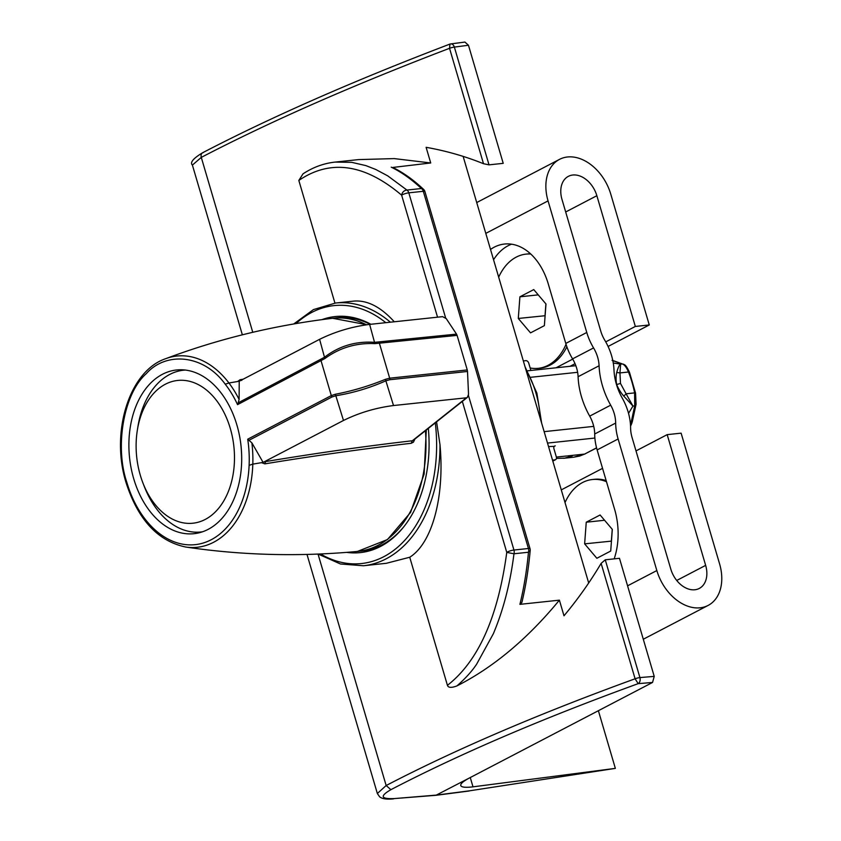 <?xml version="1.0" encoding="UTF-8"?>
<svg xmlns="http://www.w3.org/2000/svg" width="841" height="841" viewBox="0 0 841 841"><rect width="100%" height="100%" fill="white"/><g stroke="black" fill="none" stroke-linecap="round" stroke-linejoin="round"><path stroke-width="1.26" d="M414.897 439.055L413.467 442.124L411.207 443.302C367.128 448.295 311.843 456.127 264.831 463.864L261.488 462.666L252.815 464.127A96.158 65.461 83.9 0 1 185.724 547.028C242.134 555.386 299.364 556.868 357.414 551.444A117.235 79.8 -96.1 0 0 425.42 430.708M185.724 547.028C157.961 541.183 138.103 519.812 126.161 482.923C110.192 432.369 129.325 370.807 165.719 358.676A96.158 65.461 83.9 0 1 228.931 382.981L225.23 384.2C203.606 354.334 166.045 351.296 146.302 373.646C123.585 393.546 114.618 446.55 126.823 482.335A93.34 63.538 83.9 0 0 196.542 544.484A93.34 63.538 83.9 0 0 249.115 465.346A93.34 63.538 -96.1 0 0 247.717 439.202L251.88 442.85L263.107 462.403M236.868 424.926A82.323 56.032 83.9 0 1 193.987 533.688A82.323 56.032 83.9 0 1 133.719 478.739A82.323 56.032 83.9 0 1 176.599 369.977A82.323 56.032 83.9 0 1 236.868 424.926M237.688 381.509L239.506 381.11L237.604 381.53L240.074 379.722L243.165 379.196M264.831 463.864L265.619 461.572L261.488 462.666M411.207 443.302L412.321 440.768L413.698 439.769L412.321 440.768C366.203 446.077 317.309 453.015 265.619 461.572M412.321 440.768L466.461 397.793L393.514 405.541C375.738 407.822 359.065 412.794 343.485 420.468L335.822 395.743L332.027 396.963L249.188 440.179M263.391 462.245L343.485 420.468M240.074 379.722L241.735 380.426M466.461 397.793L467.365 397.404L468.532 394.334L467.512 371.47L389.825 379.722L385.851 380.815C369.598 388.016 352.926 392.989 335.822 395.743A2.87 1.829 80.9 0 1 335.37 394.25C352.316 390.991 368.999 386.019 385.399 379.333L389.677 378.187L467.26 369.945L457.084 335.38L374.897 343.633C356.269 342.771 339.585 347.743 324.868 358.56L237.551 404.647A93.34 63.538 -96.1 0 0 225.23 384.2M239.506 381.11L319.601 339.322C335.181 331.648 351.853 326.676 369.63 324.395L374.529 342.34L456.516 334.119L446.235 318.602L442.576 316.647L369.63 324.395M467.26 369.945L467.512 371.47M456.516 334.119L457.084 335.38M239.222 381.257L239.107 399.433L238.192 402.828L324.5 357.257C339.091 345.998 355.764 341.025 374.529 342.34A2.87 1.503 95.9 0 1 374.897 343.633M247.717 439.202L331.312 395.596L335.37 394.25M385.399 379.333A2.87 1.745 66.1 0 1 385.851 380.815L393.514 405.541M238.192 402.828L237.551 404.647M319.601 339.322L324.5 357.257A2.87 1.587 50.4 0 0 324.868 358.56M566.75 455.98L556.374 457.084M403.501 527.139A117.256 79.821 83.9 0 1 382.014 544.842A117.256 79.821 83.9 0 1 361.893 550.992A117.256 79.821 83.9 0 1 359.685 551.181M334.928 318.066A117.256 79.821 83.9 0 1 337.115 317.793A117.256 79.821 83.9 0 1 370.261 324.332M547.512 443.081L594.871 438.045M593.735 426.376L544.148 431.643M530.871 377.273L577.62 372.3M575.843 365.688L527.528 370.818M548.542 446.582L554.272 446.371M530.881 370.46L528.737 363.144A2.87 2.029 -117.5 0 0 525.846 360.663L523.333 360.926M552.821 461.11L555.565 459.68A2.87 2.029 -117.5 0 0 556.332 456.915L553.946 448.8A2.87 2.029 -117.5 0 1 554.703 446.024A2.87 2.029 -117.5 0 1 555.239 445.867M552.516 460.111L555.039 459.838A2.87 2.029 -117.5 0 0 555.565 459.68M630.466 424.589A64.126 29.393 -109.1 0 0 631.034 422.907A2.87 2.187 16.4 0 0 632.316 421.646L636.08 404.258L635.544 392.905L634.619 392.884L634.713 405.888L636.048 403.512M596.584 447.959L584.611 454.087L596.553 447.854M572.364 455.906L564.721 458.145L556.427 458.419M585.136 453.93L573.72 457.21L579.67 456.053L584.611 454.087L567.686 455.885M629.457 372.437A2.87 0.799 158.2 0 0 629.457 372.237A2.87 0.799 158.2 0 0 628.479 372.016C626.492 367.349 624.464 364.658 622.372 363.953L613.467 360.705A2.87 2.607 106.1 0 0 612.816 360.61M616.506 384.642A86.539 1.188 -26.4 0 1 616.663 384.558C615.854 379.974 615.875 375.948 616.726 372.468C618.051 367.57 619.344 364.794 620.626 364.132L613.268 363.018M628.532 413.33L632.968 406.066L623.633 395.922C620.816 392.715 618.492 388.92 616.663 384.558L620.479 383.433L626.093 393.788L634.619 392.884A85.193 57.987 83.9 0 0 628.479 372.016L619.954 372.92L620.626 364.132L622.372 363.953L612.7 360.621M630.477 424.684A2.87 2.25 18.9 0 0 631.728 423.475L632.316 421.646M616.726 372.468L619.954 372.92L620.479 383.433M623.633 395.922A2.87 0.967 -39.3 0 0 626.093 393.788L632.968 406.066L634.713 405.888L631.034 422.907L630.33 422.981M623.412 364.132L623.412 364.132C624.937 365.194 625.62 364.174 629.457 372.237L635.502 392.968M470.266 777.547L472.999 786.84L615.276 768.39L469.762 790.782L436.658 795.071L394.482 798.572C380.805 799.171 379.617 796.196 390.907 789.667C459.491 753.999 541.919 718.656 638.182 683.649L652.553 682.45L654.224 676.385L619.47 558.298L605.257 559.812L601.126 563.375C590.203 581.751 577.83 599.234 563.996 615.801L559.391 600.159L519.906 604.353C523.838 588.343 526.697 570.976 528.474 552.243L513.977 553.777L506.766 552.39C498.051 617 478.266 661.31 447.433 685.331L409.735 557.247C432.285 543.128 444.784 496.695 440.001 444.794L436.574 421.856M428.342 428.384A118.697 80.799 83.9 0 1 380.668 546.377A118.697 80.799 83.9 0 1 360.295 552.611A118.697 80.799 83.9 0 1 346.713 552.379M321.998 319.622A118.697 80.799 83.9 0 1 335.223 316.552A118.697 80.799 83.9 0 1 370.849 324.269M394.282 321.777C380.689 306.818 367.139 299.932 353.651 301.12L335.548 303.033A132.09 89.924 83.9 0 1 390.371 322.198M409.735 557.247L386.355 563.291L363.459 565.751L340.489 563.996L318.171 554.082M469.762 790.782L615.276 768.39M615.349 768.38L598.382 710.708M394.482 798.572L435.89 795.313L469.635 777.872C463.349 781.194 460.384 783.749 460.752 785.536C461.446 787.292 465.536 787.723 472.999 786.84M468.469 45.256L464.915 42.071L450.744 43.911A4.783 3.269 82.6 0 1 454.361 47.085L489.02 164.847L503.223 163.343L468.469 45.256L454.361 47.085A4.783 0.904 163.6 0 0 449.536 48.305L449.977 44.153A4.783 3.269 82.6 0 1 450.744 43.911A4.783 4.783 0 0 0 449.651 44.184L449.662 44.184C353.704 80.799 271.338 116.994 202.555 152.778C193.178 158.465 189.793 162.565 192.4 165.088L201.283 157.393C270.329 121.472 353.073 85.109 449.536 48.305L483.501 163.711L489.02 164.847M463.139 156.405L588.689 582.992M652.553 682.45L469.635 777.872M469.078 791.013L435.89 795.313M334.939 303.107L298.828 180.437L303.012 173.845C313.052 167.243 323.764 163.322 335.149 162.082L351.706 162.345L365.867 165.603L375.664 169.43L387.722 175.853L406.928 190.066L421.425 188.521L423.58 189.372C413.383 179.785 403.112 172.479 392.779 167.454L430.718 162.965L426.114 147.322C445.846 150.791 464.978 156.258 483.501 163.711M519.906 604.353L521.872 602.44M605.257 559.812L639.917 677.573A4.783 3.238 85.3 0 1 638.182 683.649L635.092 678.782C538.177 714.03 455.202 749.615 386.156 785.526L377.357 793.515L379.564 796.742C382.045 798.866 386.723 799.56 393.609 798.834M447.433 685.331C448.285 687.801 451.459 687.991 456.957 685.899C493.499 667.323 527.643 638.75 559.391 600.159M335.17 162.082L358.613 159.59L394.24 158.602L430.718 162.965M298.828 180.437C330.418 158.949 364.689 163.869 401.641 195.186C402.25 192.137 404.006 190.423 406.928 190.066A4.783 3.259 83.9 0 1 408.81 192.831L423.307 191.296A4.783 3.259 -96.1 0 0 421.425 188.521C411.375 179.165 401.315 172.048 391.223 167.159M521.862 602.492C525.709 586.597 528.484 569.262 530.198 550.498L528.474 552.243A4.783 3.259 -96.1 0 0 528.432 548.5A4.783 0.904 -16.4 0 1 530.03 548.71L424.894 191.506A4.783 0.904 163.6 0 0 423.307 191.296L528.432 548.5L513.946 550.035A4.783 3.259 83.9 0 1 513.977 553.777C510.235 583.444 503.339 610.124 493.31 633.809L476.689 664.085C472.148 671.034 465.567 678.309 456.957 685.899M423.58 189.372L423.58 189.372A4.783 4.783 0 0 1 424.894 191.506M142.938 483.007A71.79 48.873 -96.1 0 0 207.79 517.972A71.79 48.873 -96.1 0 0 230.276 428.374A71.79 48.873 -96.1 0 0 180.563 380.269A71.79 48.873 -96.1 0 0 137.335 430.256A71.79 48.873 -96.1 0 0 140.321 475.302A71.79 48.873 -96.1 0 0 142.938 483.007L144.263 486.424A81.367 55.38 -96.1 0 0 200.862 531.996A81.367 55.38 -96.1 0 0 202.523 531.785M185.346 370.051A81.367 55.38 -96.1 0 0 183.674 370.187A81.367 55.38 -96.1 0 0 137.913 426.639L137.335 430.256M606.487 481.714A57.43 39.096 -96.1 0 0 592.411 479.517A57.43 39.096 -96.1 0 0 565.015 502.582M592.411 479.517L594.503 479.296A57.43 39.096 83.9 0 1 606.151 480.589M600.096 514.986L612.322 529.399L610.713 551.044L596.858 558.277L584.632 543.854L586.251 522.208L600.096 514.986M611.449 541.12L584.632 543.854M611.354 541.015L612.237 529.294M604.574 520.264L586.251 522.208M530.797 254.035A57.43 39.096 -96.1 0 0 526.077 254.119A57.43 39.096 -96.1 0 0 498.681 277.183M526.077 254.119L528.169 253.898A57.43 39.096 83.9 0 1 530.482 253.751M533.751 289.588L545.988 304L544.369 325.646L530.524 332.868L518.287 318.455L519.906 296.81L533.751 289.588M545.115 315.722L518.287 318.455M545.021 315.617L545.893 303.895M538.229 294.865L519.906 296.81M530.156 367.98A57.43 39.096 -96.1 0 0 538.208 368.337A57.43 39.096 -96.1 0 0 566.035 344.274M566.876 346.786A57.43 39.096 83.9 0 1 540.3 368.116L538.208 368.337M490.513 249.441A59.827 40.725 83.9 0 1 494.214 247.18A59.827 40.725 83.9 0 1 504.484 244.037A59.827 40.725 83.9 0 1 548.29 283.974L565.783 343.422A47.863 33.861 62.5 0 0 572.574 358.876A28.72 20.321 -117.5 0 1 578.093 376.715A67.007 47.411 62.5 0 0 589.699 416.127A28.72 20.321 -117.5 0 1 594.692 434.009A47.863 33.861 62.5 0 0 597.131 449.924L614.624 509.373A59.827 40.725 83.9 0 1 614.172 558.866M511.549 244.184A59.827 40.725 -96.1 0 0 508.164 245.698A59.827 40.725 -96.1 0 0 493.551 259.753M610.682 405.173A67.007 47.411 -117.5 0 1 599.086 365.761A28.72 20.321 62.5 0 0 593.567 347.932A47.863 33.861 -117.5 0 1 586.766 332.479L548.048 200.894A43.07 30.476 -117.5 0 1 559.496 159.38A43.07 30.476 -117.5 0 1 610.797 194.229L649.273 324.962L635.333 326.445L596.858 195.711A23.926 16.936 62.5 0 0 568.358 176.347A23.926 16.936 62.5 0 0 561.988 199.422L600.716 330.997A28.72 20.321 62.5 0 0 604.795 340.269A47.863 33.861 -117.5 0 1 613.993 369.987A47.863 33.861 62.5 0 0 622.277 398.14A47.863 33.861 -117.5 0 1 630.603 427.943A28.72 20.321 62.5 0 0 632.064 437.499L670.792 569.073A23.926 16.936 62.5 0 0 699.292 588.437A23.926 16.936 62.5 0 0 705.652 565.373L667.176 434.639L681.115 433.157L719.591 563.89A43.07 30.476 -117.5 0 1 708.143 605.415A43.07 30.476 -117.5 0 1 656.842 570.555L618.114 438.981A47.863 33.861 -117.5 0 1 615.675 423.065A28.72 20.321 62.5 0 0 610.682 405.173L589.699 416.127M561.283 489.882L602.545 468.353M636.006 450.902L667.176 434.639M570.03 366.308L575.044 363.69M608.085 346.46L649.273 324.962M556.09 367.78L572.71 359.107M605.73 341.888L635.333 326.445M366.455 324.784A117.235 79.8 -96.1 0 0 332.647 318.287L366.886 324.731M237.604 381.52L228.931 382.981A96.158 65.461 83.9 0 1 239.107 399.433M251.88 442.85A96.158 65.461 83.9 0 1 252.815 464.127L249.115 465.346M332.027 396.963A2.87 2.029 62.5 0 1 331.312 395.596L321.136 361.041A2.87 2.029 62.5 0 1 321.031 359.612M378.839 342.371A2.87 1.955 -96.1 0 1 379.501 343.622L389.677 378.187A2.87 1.955 83.9 0 1 389.825 379.722M540.542 419.417A83.28 56.683 -96.1 0 0 525.783 369.273M552.789 461.015L555.039 459.838M440.001 444.794A132.09 89.924 83.9 0 1 363.459 565.751M435.291 422.865A129.703 88.294 83.9 0 1 383.717 556.742A129.703 88.294 83.9 0 1 320.537 553.977M296.064 323.554A129.703 88.294 83.9 0 1 311.801 312.41A129.703 88.294 83.9 0 1 385.798 322.681M601.126 563.375L635.092 678.782A4.783 0.904 -16.4 0 1 639.917 677.573L654.224 676.385M252.763 332.3L201.283 157.393C200.684 154.67 201.388 153.051 203.385 152.526M318.035 554.082L386.156 785.526L390.907 789.667M445.614 317.877L408.81 192.831A4.783 0.904 163.6 0 0 401.641 195.186L437.541 317.183M462.329 401.399L506.766 552.39A4.783 0.904 -16.4 0 1 513.946 550.035L468.448 395.449M578.093 376.715L599.086 365.761M594.692 434.009L615.675 423.065M597.131 449.924L618.114 438.981M627.565 585.83L656.842 570.555M676.732 580.458L705.652 565.373M572.574 358.876L593.567 347.932M565.783 343.422L586.766 332.479M485.793 233.377L548.048 200.894M565.688 211.974L596.858 195.711M357.414 551.444L387.48 539.554L410.576 512.421L424.127 474.061L426.292 430.003M165.719 358.676C219.112 338.65 274.755 325.183 332.647 318.287M413.131 440.463L467.365 397.404M372.605 549.856L361.893 550.992M541.636 423.107L536.863 393.062L525.005 366.634M347.838 316.658L337.115 317.793M573.709 457.21L563.575 458.292M613.467 360.705L612.059 360.379M631.728 423.475L630.561 426.166M293.73 323.964L313.472 309.583L335.548 303.033M192.4 165.088L242.355 334.823M306.997 554.44L377.357 793.526M530.208 550.498A4.783 4.783 0 0 0 530.03 548.71M202.366 531.838L200.862 531.996M185.178 370.029L183.674 370.187M643.291 639.244L708.143 605.415M476.721 202.555L559.496 159.38"/></g></svg>
